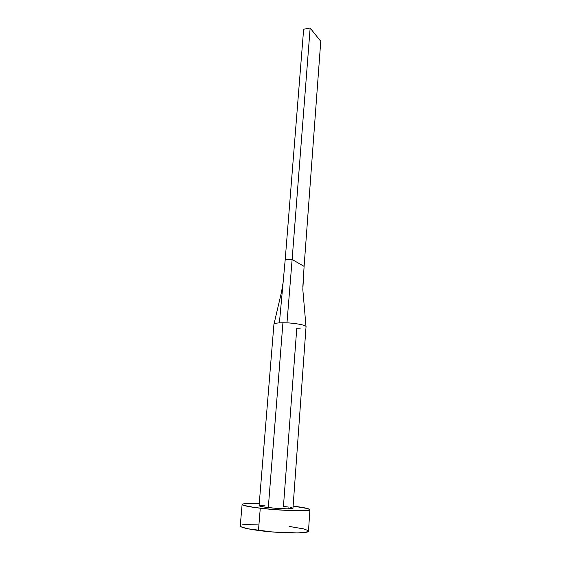 <?xml version="1.0" encoding="UTF-8"?>
<svg xmlns="http://www.w3.org/2000/svg" width="561" height="561" viewBox="0 0 561 561"><rect width="100%" height="100%" fill="white"/><g stroke="black" fill="none" stroke-linecap="round" stroke-linejoin="round"><path stroke-width="0.84" d="M305.99 326.909C307.414 325.212 293.564 322.954 286.966 322.87L282.933 322.771L268.305 507.579C278.992 508.862 293.424 509.262 292.961 508.301L287.309 508.841L274.799 508.217L263.046 506.856L259.077 505.685M242.107 504.486L240.248 525.895C240.536 527.319 246.609 528.848 258.46 530.489C280.17 533.448 309.546 533.728 308.48 531.148L309.917 509.697C311.018 511.618 281.867 510.826 260.276 508.217L258.46 530.489L260.276 508.217C248.481 506.772 242.422 505.531 242.107 504.472C242.745 503.512 248.467 503.189 259.252 503.512L243.698 503.813L242.324 504.206L242.219 504.718L243.439 505.321L254.533 507.481L273.53 509.521L293.459 510.678L303.508 510.727L309.062 510.201L309.91 509.746L307.716 508.575L293.115 506.113C303.831 507.453 309.434 508.645 309.917 509.69M259.147 505.587L265.094 505.159M300.24 328.185L296.776 328.262L283.445 506.387L288.635 507.088M290.577 507.439L292.779 508.091M240.473 525.531L240.353 526.225L241.56 527.017L247.829 528.757L271.79 531.905L297.414 532.922L305.429 532.368L308.466 531.225M308.01 530.489L303.389 528.848L289.097 526.414M258.151 524.135L248.165 524.233L241.875 524.956M259.077 505.692C259.273 506.232 262.352 506.863 268.305 507.579L282.933 322.771L279.399 322.87C275.886 323.101 274.063 323.571 273.929 324.279L259.077 505.692M273.929 324.265C274.098 323.564 275.921 323.094 279.399 322.87L285.198 259.757L279.399 322.87L286.966 322.87L292.127 259.484L285.198 259.757L303.641 29.221L285.198 259.757L292.127 259.484L286.966 322.87C292.961 322.989 305.479 324.812 305.997 326.537L302.821 289.567L304.104 266.363L302.807 287.169M304.104 266.363L292.127 259.484L310.149 28.05L320.759 41.29L304.104 266.363L292.127 259.484L310.149 28.05L320.759 41.29L304.104 266.363M303.641 29.221L310.149 28.05L303.641 29.221M292.961 508.301L306.04 326.754M283.102 282.576L281.468 292.246L273.992 324.09"/></g></svg>
